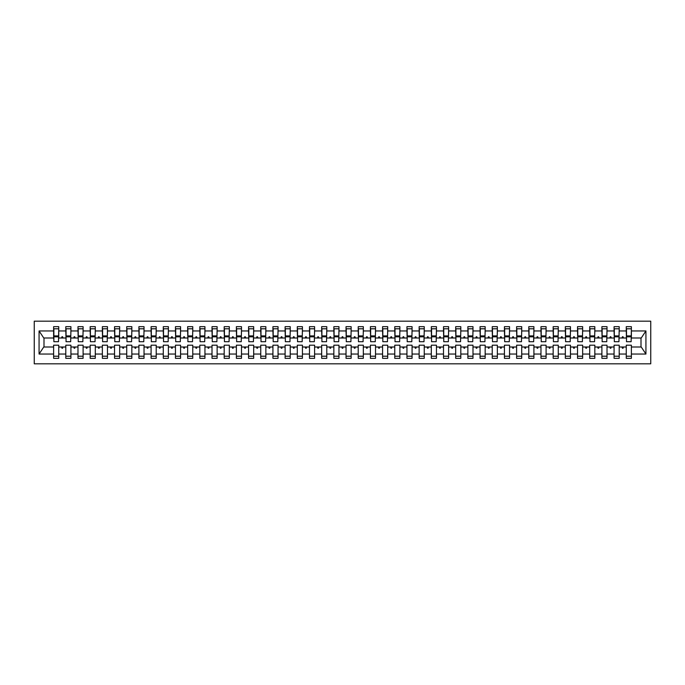 <?xml version="1.0" encoding="UTF-8"?>
<svg xmlns="http://www.w3.org/2000/svg" width="685" height="685" viewBox="0 0 685 685"><rect width="100%" height="100%" fill="white"/><g stroke="black" fill="none" stroke-linecap="round" stroke-linejoin="round"><path stroke-width="1.03" d="M34.25 363.821L650.75 363.821L650.75 321.179L34.25 321.179L34.25 363.821M631.133 339.82L631.382 337.996L641.246 337.996L645.929 330.958L645.929 354.042L631.382 354.042L631.382 345.18L626.261 345.18L626.261 347.004L619.197 347.004L619.197 345.18L614.077 345.18L614.077 347.004L607.013 347.004L607.013 345.18L601.892 345.18L601.892 347.004L594.828 347.004L594.828 345.18L589.708 345.18L589.708 347.004L582.644 347.004L582.644 345.18L577.524 345.18L577.524 347.004L570.459 347.004L570.459 345.18L565.339 345.18L565.339 347.004L558.275 347.004L558.275 345.18L553.155 345.18L553.155 347.004L546.091 347.004L546.091 345.18L540.97 345.18L540.97 347.004L533.906 347.004L533.906 345.18L528.794 345.18L528.794 347.004L521.722 347.004L521.722 345.18L516.61 345.18L516.61 347.004L509.537 347.004L509.537 345.18L504.425 345.18L504.425 347.004L497.353 347.004L497.353 345.18L492.241 345.18L492.241 347.004L485.168 347.004L485.168 345.18L480.057 345.18L480.057 347.004L472.992 347.004L472.992 345.18L467.872 345.18L467.872 347.004L460.808 347.004L460.808 345.18L455.688 345.18L455.688 347.004L448.624 347.004L448.624 345.18L443.503 345.18L443.503 347.004L436.439 347.004L436.439 345.18L431.319 345.18L431.319 347.004L424.255 347.004L424.255 345.18L419.134 345.18L419.134 347.004L412.07 347.004L412.07 345.18L406.95 345.18L406.95 347.004L399.886 347.004L399.886 345.18L394.765 345.18L394.765 347.004L387.701 347.004L387.701 345.18L382.581 345.18L382.581 347.004L375.517 347.004L375.517 345.18L370.397 345.18L370.397 347.004L363.333 347.004L363.333 345.18L358.221 345.18L358.221 347.004L351.148 347.004L351.148 345.18L346.036 345.18L346.036 347.004L338.964 347.004L338.964 345.18L333.852 345.18L333.852 347.004L326.779 347.004L326.779 345.18L321.667 345.18L321.667 347.004L314.603 347.004L314.603 345.18L309.483 345.18L309.483 347.004L302.419 347.004L302.419 345.18L297.299 345.18L297.299 347.004L290.234 347.004L290.234 345.18L285.114 345.18L285.114 347.004L278.05 347.004L278.05 345.18L272.93 345.18L272.93 347.004L265.866 347.004L265.866 345.18L260.745 345.18L260.745 347.004L253.681 347.004L253.681 345.18L248.561 345.18L248.561 347.004L241.497 347.004L241.497 345.18L236.376 345.18L236.376 347.004L229.312 347.004L229.312 345.18L224.192 345.18L224.192 347.004L217.128 347.004L217.128 345.18L212.007 345.18L212.007 347.004L204.943 347.004L204.943 345.18L199.832 345.18L199.832 347.004L192.759 347.004L192.759 345.18L187.647 345.18L187.647 347.004L180.575 347.004L180.575 345.18L175.463 345.18L175.463 347.004L168.39 347.004L168.39 345.18L163.278 345.18L163.278 347.004L156.206 347.004L156.206 345.18L151.094 345.18L151.094 347.004L144.03 347.004L144.03 345.18L138.909 345.18L138.909 347.004L131.845 347.004L131.845 345.18L126.725 345.18L126.725 347.004L119.661 347.004L119.661 345.18L114.541 345.18L114.541 347.004L107.476 347.004L107.476 345.18L102.356 345.18L102.356 347.004L95.292 347.004L95.292 345.18L90.172 345.18L90.172 347.004L83.108 347.004L83.108 345.18L77.987 345.18L77.987 347.004L70.923 347.004L70.923 345.18L65.803 345.18L65.803 347.004L58.739 347.004L58.739 358.341L53.618 358.341L53.618 347.004L43.754 347.004L39.071 354.042L39.071 330.958L43.754 337.996L53.618 337.996L53.618 330.958L39.071 330.958M631.382 354.042L631.382 358.341L626.261 358.341L626.261 347.004M631.382 337.996L631.382 326.659L626.261 326.659L626.261 330.958L619.197 330.958L618.949 339.82M626.501 339.82L626.261 330.958M626.261 354.042L619.197 354.042L619.197 358.341L614.077 358.341L614.077 347.004M619.197 330.958L619.197 326.659L614.077 326.659L614.077 330.958L607.013 330.958L606.764 339.82M614.317 339.82L614.077 330.958M614.077 354.042L607.013 354.042L607.013 358.341L601.892 358.341L601.892 347.004M607.013 330.958L607.013 326.659L601.892 326.659L601.892 330.958L594.828 330.958L594.58 339.82M602.141 339.82L601.892 330.958M601.892 354.042L594.828 354.042L594.828 358.341L589.708 358.341L589.708 347.004M594.828 330.958L594.828 326.659L589.708 326.659L589.708 330.958L582.644 330.958L582.396 339.82M589.956 339.82L589.708 330.958M589.708 354.042L582.644 354.042L582.644 358.341L577.524 358.341L577.524 347.004M582.644 330.958L582.644 326.659L577.524 326.659L577.524 330.958L570.459 330.958L570.211 339.82M577.772 339.82L577.524 330.958M577.524 354.042L570.459 354.042L570.459 358.341L565.339 358.341L565.339 347.004M570.459 330.958L570.459 326.659L565.339 326.659L565.339 330.958L558.275 330.958L558.035 339.82M565.587 339.82L565.339 330.958M565.339 354.042L558.275 354.042L558.275 358.341L553.155 358.341L553.155 347.004M558.275 330.958L558.275 326.659L553.155 326.659L553.155 330.958L546.091 330.958L545.851 339.82M553.403 339.82L553.155 330.958M553.155 354.042L546.091 354.042L546.091 358.341L540.97 358.341L540.97 347.004M546.091 330.958L546.091 326.659L540.97 326.659L540.97 330.958L533.906 330.958L533.666 339.82M541.219 339.82L540.97 330.958M540.97 354.042L533.906 354.042L533.906 358.341L528.794 358.341L528.794 347.004M533.906 330.958L533.906 326.659L528.794 326.659L528.794 330.958L521.722 330.958L521.482 339.82M529.034 339.82L528.794 330.958M528.794 354.042L521.722 354.042L521.722 358.341L516.61 358.341L516.61 347.004M521.722 330.958L521.722 326.659L516.61 326.659L516.61 330.958L509.537 330.958L509.297 339.82M516.85 339.82L516.61 330.958M516.61 354.042L509.537 354.042L509.537 358.341L504.425 358.341L504.425 347.004M509.537 330.958L509.537 326.659L504.425 326.659L504.425 330.958L497.353 330.958L497.113 339.82M504.665 339.82L504.425 330.958M504.425 354.042L497.353 354.042L497.353 358.341L492.241 358.341L492.241 347.004M497.353 330.958L497.353 326.659L492.241 326.659L492.241 330.958L485.168 330.958L484.929 339.82M492.481 339.82L492.241 330.958M492.241 354.042L485.168 354.042L485.168 358.341L480.057 358.341L480.057 347.004M485.168 330.958L485.168 326.659L480.057 326.659L480.057 330.958L472.992 330.958L472.744 339.82M480.296 339.82L480.057 330.958M480.057 354.042L472.992 354.042L472.992 358.341L467.872 358.341L467.872 347.004M472.992 330.958L472.992 326.659L467.872 326.659L467.872 330.958L460.808 330.958L460.56 339.82M468.112 339.82L467.872 330.958M467.872 354.042L460.808 354.042L460.808 358.341L455.688 358.341L455.688 347.004M460.808 330.958L460.808 326.659L455.688 326.659L455.688 330.958L448.624 330.958L448.375 339.82M455.927 339.82L455.688 330.958M455.688 354.042L448.624 354.042L448.624 358.341L443.503 358.341L443.503 347.004M448.624 330.958L448.624 326.659L443.503 326.659L443.503 330.958L436.439 330.958L436.191 339.82M443.752 339.82L443.503 330.958M443.503 354.042L436.439 354.042L436.439 358.341L431.319 358.341L431.319 347.004M436.439 330.958L436.439 326.659L431.319 326.659L431.319 330.958L424.255 330.958L424.006 339.82M431.567 339.82L431.319 330.958M431.319 354.042L424.255 354.042L424.255 358.341L419.134 358.341L419.134 347.004M424.255 330.958L424.255 326.659L419.134 326.659L419.134 330.958L412.07 330.958L411.822 339.82M419.383 339.82L419.134 330.958M419.134 354.042L412.07 354.042L412.07 358.341L406.95 358.341L406.95 347.004M412.07 330.958L412.07 326.659L406.95 326.659L406.95 330.958L399.886 330.958L399.646 339.82M407.198 339.82L406.95 330.958M406.95 354.042L399.886 354.042L399.886 358.341L394.765 358.341L394.765 347.004M399.886 330.958L399.886 326.659L394.765 326.659L394.765 330.958L387.701 330.958L387.462 339.82M395.014 339.82L394.765 330.958M394.765 354.042L387.701 354.042L387.701 358.341L382.581 358.341L382.581 347.004M387.701 330.958L387.701 326.659L382.581 326.659L382.581 330.958L375.517 330.958L375.277 339.82M382.829 339.82L382.581 330.958M382.581 354.042L375.517 354.042L375.517 358.341L370.397 358.341L370.397 347.004M375.517 330.958L375.517 326.659L370.397 326.659L370.397 330.958L363.333 330.958L363.093 339.82M370.645 339.82L370.397 330.958M370.397 354.042L363.333 354.042L363.333 358.341L358.221 358.341L358.221 347.004M363.333 330.958L363.333 326.659L358.221 326.659L358.221 330.958L351.148 330.958L350.908 339.82M358.46 339.82L358.221 330.958M358.221 354.042L351.148 354.042L351.148 358.341L346.036 358.341L346.036 347.004M351.148 330.958L351.148 326.659L346.036 326.659L346.036 330.958L338.964 330.958L338.724 339.82M346.276 339.82L346.036 330.958M346.036 354.042L338.964 354.042L338.964 358.341L333.852 358.341L333.852 347.004M338.964 330.958L338.964 326.659L333.852 326.659L333.852 330.958L326.779 330.958L326.539 339.82M334.092 339.82L333.852 330.958M333.852 354.042L326.779 354.042L326.779 358.341L321.667 358.341L321.667 347.004M326.779 330.958L326.779 326.659L321.667 326.659L321.667 330.958L314.603 330.958L314.355 339.82M321.907 339.82L321.667 330.958M321.667 354.042L314.603 354.042L314.603 358.341L309.483 358.341L309.483 347.004M314.603 330.958L314.603 326.659L309.483 326.659L309.483 330.958L302.419 330.958L302.171 339.82M309.723 339.82L309.483 330.958M309.483 354.042L302.419 354.042L302.419 358.341L297.299 358.341L297.299 347.004M302.419 330.958L302.419 326.659L297.299 326.659L297.299 330.958L290.234 330.958L289.986 339.82M297.538 339.82L297.299 330.958M297.299 354.042L290.234 354.042L290.234 358.341L285.114 358.341L285.114 347.004M290.234 330.958L290.234 326.659L285.114 326.659L285.114 330.958L278.05 330.958L277.802 339.82M285.354 339.82L285.114 330.958M285.114 354.042L278.05 354.042L278.05 358.341L272.93 358.341L272.93 347.004M278.05 330.958L278.05 326.659L272.93 326.659L272.93 330.958L265.866 330.958L265.617 339.82M273.178 339.82L272.93 330.958M272.93 354.042L265.866 354.042L265.866 358.341L260.745 358.341L260.745 347.004M265.866 330.958L265.866 326.659L260.745 326.659L260.745 330.958L253.681 330.958L253.433 339.82M260.994 339.82L260.745 330.958M260.745 354.042L253.681 354.042L253.681 358.341L248.561 358.341L248.561 347.004M253.681 330.958L253.681 326.659L248.561 326.659L248.561 330.958L241.497 330.958L241.248 339.82M248.809 339.82L248.561 330.958M248.561 354.042L241.497 354.042L241.497 358.341L236.376 358.341L236.376 347.004M241.497 330.958L241.497 326.659L236.376 326.659L236.376 330.958L229.312 330.958L229.073 339.82M236.625 339.82L236.376 330.958M236.376 354.042L229.312 354.042L229.312 358.341L224.192 358.341L224.192 347.004M229.312 330.958L229.312 326.659L224.192 326.659L224.192 330.958L217.128 330.958L216.888 339.82M224.44 339.82L224.192 330.958M224.192 354.042L217.128 354.042L217.128 358.341L212.007 358.341L212.007 347.004M217.128 330.958L217.128 326.659L212.007 326.659L212.007 330.958L204.943 330.958L204.704 339.82M212.256 339.82L212.007 330.958M212.007 354.042L204.943 354.042L204.943 358.341L199.832 358.341L199.832 347.004M204.943 330.958L204.943 326.659L199.832 326.659L199.832 330.958L192.759 330.958L192.519 339.82M200.071 339.82L199.832 330.958M199.832 354.042L192.759 354.042L192.759 358.341L187.647 358.341L187.647 347.004M192.759 330.958L192.759 326.659L187.647 326.659L187.647 330.958L180.575 330.958L180.335 339.82M187.887 339.82L187.647 330.958M187.647 354.042L180.575 354.042L180.575 358.341L175.463 358.341L175.463 347.004M180.575 330.958L180.575 326.659L175.463 326.659L175.463 330.958L168.39 330.958L168.15 339.82M175.702 339.82L175.463 330.958M175.463 354.042L168.39 354.042L168.39 358.341L163.278 358.341L163.278 347.004M168.39 330.958L168.39 326.659L163.278 326.659L163.278 330.958L156.206 330.958L155.966 339.82M163.518 339.82L163.278 330.958M163.278 354.042L156.206 354.042L156.206 358.341L151.094 358.341L151.094 347.004M156.206 330.958L156.206 326.659L151.094 326.659L151.094 330.958L144.03 330.958L143.781 339.82M151.334 339.82L151.094 330.958M151.094 354.042L144.03 354.042L144.03 358.341L138.909 358.341L138.909 347.004M144.03 330.958L144.03 326.659L138.909 326.659L138.909 330.958L131.845 330.958L131.597 339.82M139.149 339.82L138.909 330.958M138.909 354.042L131.845 354.042L131.845 358.341L126.725 358.341L126.725 347.004M131.845 330.958L131.845 326.659L126.725 326.659L126.725 330.958L119.661 330.958L119.413 339.82M126.965 339.82L126.725 330.958M126.725 354.042L119.661 354.042L119.661 358.341L114.541 358.341L114.541 347.004M119.661 330.958L119.661 326.659L114.541 326.659L114.541 330.958L107.476 330.958L107.228 339.82M114.789 339.82L114.541 330.958M114.541 354.042L107.476 354.042L107.476 358.341L102.356 358.341L102.356 347.004M107.476 330.958L107.476 326.659L102.356 326.659L102.356 330.958L95.292 330.958L95.044 339.82M102.604 339.82L102.356 330.958M102.356 354.042L95.292 354.042L95.292 358.341L90.172 358.341L90.172 347.004M95.292 330.958L95.292 326.659L90.172 326.659L90.172 330.958L83.108 330.958L82.859 339.82M90.42 339.82L90.172 330.958M90.172 354.042L83.108 354.042L83.108 358.341L77.987 358.341L77.987 347.004M83.108 330.958L83.108 326.659L77.987 326.659L77.987 330.958L70.923 330.958L70.683 339.82M78.236 339.82L77.987 330.958M77.987 354.042L70.923 354.042L70.923 358.341L65.803 358.341L65.803 347.004M70.923 330.958L70.923 326.659L65.803 326.659L65.803 330.958L58.739 330.958L58.739 326.659L53.618 326.659L53.618 330.958M66.051 339.82L65.803 330.958M58.739 347.004L58.739 345.18L53.618 345.18L53.618 347.004M53.618 337.996L53.867 339.82M619.197 354.042L619.197 347.004M607.013 354.042L607.013 347.004M594.828 354.042L594.828 347.004M582.644 354.042L582.644 347.004M570.459 354.042L570.459 347.004M558.275 354.042L558.275 347.004M546.091 354.042L546.091 347.004M533.906 354.042L533.906 347.004M521.722 354.042L521.722 347.004M509.537 354.042L509.537 347.004M497.353 354.042L497.353 347.004M485.168 354.042L485.168 347.004M472.992 354.042L472.992 347.004M460.808 354.042L460.808 347.004M448.624 354.042L448.624 347.004M436.439 354.042L436.439 347.004M424.255 354.042L424.255 347.004M412.07 354.042L412.07 347.004M399.886 354.042L399.886 347.004M387.701 354.042L387.701 347.004M375.517 354.042L375.517 347.004M363.333 354.042L363.333 347.004M351.148 354.042L351.148 347.004M338.964 354.042L338.964 347.004M326.779 354.042L326.779 347.004M314.603 354.042L314.603 347.004M302.419 354.042L302.419 347.004M290.234 354.042L290.234 347.004M278.05 354.042L278.05 347.004M265.866 354.042L265.866 347.004M253.681 354.042L253.681 347.004M241.497 354.042L241.497 347.004M229.312 354.042L229.312 347.004M217.128 354.042L217.128 347.004M204.943 354.042L204.943 347.004M192.759 354.042L192.759 347.004M180.575 354.042L180.575 347.004M168.39 354.042L168.39 347.004M156.206 354.042L156.206 347.004M144.03 354.042L144.03 347.004M131.845 354.042L131.845 347.004M119.661 354.042L119.661 347.004M107.476 354.042L107.476 347.004M95.292 354.042L95.292 347.004M83.108 354.042L83.108 347.004M70.923 354.042L70.923 347.004M645.929 330.958L631.382 330.958M65.803 354.042L58.739 354.042M53.618 354.042L39.071 354.042M621.98 337.996L623.478 337.996L623.033 336.772L622.425 336.772L621.98 337.996L619.197 337.996M626.261 337.996L623.478 337.996M621.98 347.004L622.425 348.228L623.033 348.228L623.478 347.004M609.796 337.996L611.294 337.996L610.849 336.772L610.241 336.772L609.796 337.996L607.013 337.996M614.077 337.996L611.294 337.996M609.796 347.004L610.241 348.228L610.849 348.228L611.294 347.004M597.611 337.996L599.11 337.996L598.664 336.772L598.056 336.772L597.611 337.996L594.828 337.996M601.892 337.996L599.11 337.996M597.611 347.004L598.056 348.228L598.664 348.228L599.11 347.004M585.427 337.996L586.925 337.996L586.48 336.772L585.872 336.772L585.427 337.996L582.644 337.996M589.708 337.996L586.925 337.996M585.427 347.004L585.872 348.228L586.48 348.228L586.925 347.004M573.242 337.996L574.741 337.996L574.295 336.772L573.688 336.772L573.242 337.996L570.459 337.996M577.524 337.996L574.741 337.996M573.242 347.004L573.688 348.228L574.295 348.228L574.741 347.004M561.058 337.996L562.556 337.996L562.111 336.772L561.503 336.772L561.058 337.996L558.275 337.996M565.339 337.996L562.556 337.996M561.058 347.004L561.503 348.228L562.111 348.228L562.556 347.004M548.873 337.996L550.372 337.996L549.927 336.772L549.319 336.772L548.873 337.996L546.091 337.996M553.155 337.996L550.372 337.996M548.873 347.004L549.319 348.228L549.927 348.228L550.372 347.004M536.689 337.996L538.187 337.996L537.742 336.772L537.134 336.772L536.689 337.996L533.906 337.996M540.97 337.996L538.187 337.996M536.689 347.004L537.134 348.228L537.742 348.228L538.187 347.004M524.513 337.996L526.003 337.996L525.558 336.772L524.95 336.772L524.513 337.996L521.722 337.996M528.794 337.996L526.003 337.996M524.513 347.004L524.95 348.228L525.558 348.228L526.003 347.004M512.329 337.996L513.818 337.996L513.382 336.772L512.765 336.772L512.329 337.996L509.537 337.996M516.61 337.996L513.818 337.996M512.329 347.004L512.765 348.228L513.382 348.228L513.818 347.004M500.144 337.996L501.634 337.996L501.197 336.772L500.581 336.772L500.144 337.996L497.353 337.996M504.425 337.996L501.634 337.996M500.144 347.004L500.581 348.228L501.197 348.228L501.634 347.004M487.96 337.996L489.45 337.996L489.013 336.772L488.405 336.772L487.96 337.996L485.168 337.996M492.241 337.996L489.45 337.996M487.96 347.004L488.405 348.228L489.013 348.228L489.45 347.004M475.775 337.996L477.274 337.996L476.828 336.772L476.221 336.772L475.775 337.996L472.992 337.996M480.057 337.996L477.274 337.996M475.775 347.004L476.221 348.228L476.828 348.228L477.274 347.004M463.591 337.996L465.089 337.996L464.644 336.772L464.036 336.772L463.591 337.996L460.808 337.996M467.872 337.996L465.089 337.996M463.591 347.004L464.036 348.228L464.644 348.228L465.089 347.004M451.406 337.996L452.905 337.996L452.46 336.772L451.852 336.772L451.406 337.996L448.624 337.996M455.688 337.996L452.905 337.996M451.406 347.004L451.852 348.228L452.46 348.228L452.905 347.004M439.222 337.996L440.72 337.996L440.275 336.772L439.667 336.772L439.222 337.996L436.439 337.996M443.503 337.996L440.72 337.996M439.222 347.004L439.667 348.228L440.275 348.228L440.72 347.004M427.038 337.996L428.536 337.996L428.091 336.772L427.483 336.772L427.038 337.996L424.255 337.996M431.319 337.996L428.536 337.996M427.038 347.004L427.483 348.228L428.091 348.228L428.536 347.004M414.853 337.996L416.352 337.996L415.906 336.772L415.298 336.772L414.853 337.996L412.07 337.996M419.134 337.996L416.352 337.996M414.853 347.004L415.298 348.228L415.906 348.228L416.352 347.004M402.669 337.996L404.167 337.996L403.722 336.772L403.114 336.772L402.669 337.996L399.886 337.996M406.95 337.996L404.167 337.996M402.669 347.004L403.114 348.228L403.722 348.228L404.167 347.004M390.484 337.996L391.983 337.996L391.537 336.772L390.929 336.772L390.484 337.996L387.701 337.996M394.765 337.996L391.983 337.996M390.484 347.004L390.929 348.228L391.537 348.228L391.983 347.004M378.3 337.996L379.798 337.996L379.353 336.772L378.745 336.772L378.3 337.996L375.517 337.996M382.581 337.996L379.798 337.996M378.3 347.004L378.745 348.228L379.353 348.228L379.798 347.004M366.115 337.996L367.614 337.996L367.169 336.772L366.561 336.772L366.115 337.996L363.333 337.996M370.397 337.996L367.614 337.996M366.115 347.004L366.561 348.228L367.169 348.228L367.614 347.004M353.94 337.996L355.429 337.996L354.984 336.772L354.376 336.772L353.94 337.996L351.148 337.996M358.221 337.996L355.429 337.996M353.94 347.004L354.376 348.228L354.984 348.228L355.429 347.004M341.755 337.996L343.245 337.996L342.808 336.772L342.192 336.772L341.755 337.996L338.964 337.996M346.036 337.996L343.245 337.996M341.755 347.004L342.192 348.228L342.808 348.228L343.245 347.004M329.571 337.996L331.06 337.996L330.624 336.772L330.016 336.772L329.571 337.996L326.779 337.996M333.852 337.996L331.06 337.996M329.571 347.004L330.016 348.228L330.624 348.228L331.06 347.004M317.386 337.996L318.885 337.996L318.439 336.772L317.831 336.772L317.386 337.996L314.603 337.996M321.667 337.996L318.885 337.996M317.386 347.004L317.831 348.228L318.439 348.228L318.885 347.004M305.202 337.996L306.7 337.996L306.255 336.772L305.647 336.772L305.202 337.996L302.419 337.996M309.483 337.996L306.7 337.996M305.202 347.004L305.647 348.228L306.255 348.228L306.7 347.004M293.017 337.996L294.516 337.996L294.07 336.772L293.463 336.772L293.017 337.996L290.234 337.996M297.299 337.996L294.516 337.996M293.017 347.004L293.463 348.228L294.07 348.228L294.516 347.004M280.833 337.996L282.331 337.996L281.886 336.772L281.278 336.772L280.833 337.996L278.05 337.996M285.114 337.996L282.331 337.996M280.833 347.004L281.278 348.228L281.886 348.228L282.331 347.004M268.648 337.996L270.147 337.996L269.702 336.772L269.094 336.772L268.648 337.996L265.866 337.996M272.93 337.996L270.147 337.996M268.648 347.004L269.094 348.228L269.702 348.228L270.147 347.004M256.464 337.996L257.962 337.996L257.517 336.772L256.909 336.772L256.464 337.996L253.681 337.996M260.745 337.996L257.962 337.996M256.464 347.004L256.909 348.228L257.517 348.228L257.962 347.004M244.28 337.996L245.778 337.996L245.333 336.772L244.725 336.772L244.28 337.996L241.497 337.996M248.561 337.996L245.778 337.996M244.28 347.004L244.725 348.228L245.333 348.228L245.778 347.004M232.095 337.996L233.594 337.996L233.148 336.772L232.54 336.772L232.095 337.996L229.312 337.996M236.376 337.996L233.594 337.996M232.095 347.004L232.54 348.228L233.148 348.228L233.594 347.004M219.911 337.996L221.409 337.996L220.964 336.772L220.356 336.772L219.911 337.996L217.128 337.996M224.192 337.996L221.409 337.996M219.911 347.004L220.356 348.228L220.964 348.228L221.409 347.004M207.726 337.996L209.225 337.996L208.779 336.772L208.171 336.772L207.726 337.996L204.943 337.996M212.007 337.996L209.225 337.996M207.726 347.004L208.171 348.228L208.779 348.228L209.225 347.004M195.55 337.996L197.04 337.996L196.595 336.772L195.987 336.772L195.55 337.996L192.759 337.996M199.832 337.996L197.04 337.996M195.55 347.004L195.987 348.228L196.595 348.228L197.04 347.004M183.366 337.996L184.856 337.996L184.419 336.772L183.803 336.772L183.366 337.996L180.575 337.996M187.647 337.996L184.856 337.996M183.366 347.004L183.803 348.228L184.419 348.228L184.856 347.004M171.181 337.996L172.671 337.996L172.235 336.772L171.618 336.772L171.181 337.996L168.39 337.996M175.463 337.996L172.671 337.996M171.181 347.004L171.618 348.228L172.235 348.228L172.671 347.004M158.997 337.996L160.487 337.996L160.05 336.772L159.442 336.772L158.997 337.996L156.206 337.996M163.278 337.996L160.487 337.996M158.997 347.004L159.442 348.228L160.05 348.228L160.487 347.004M146.813 337.996L148.311 337.996L147.866 336.772L147.258 336.772L146.813 337.996L144.03 337.996M151.094 337.996L148.311 337.996M146.813 347.004L147.258 348.228L147.866 348.228L148.311 347.004M134.628 337.996L136.127 337.996L135.681 336.772L135.073 336.772L134.628 337.996L131.845 337.996M138.909 337.996L136.127 337.996M134.628 347.004L135.073 348.228L135.681 348.228L136.127 347.004M122.444 337.996L123.942 337.996L123.497 336.772L122.889 336.772L122.444 337.996L119.661 337.996M126.725 337.996L123.942 337.996M122.444 347.004L122.889 348.228L123.497 348.228L123.942 347.004M110.259 337.996L111.758 337.996L111.312 336.772L110.705 336.772L110.259 337.996L107.476 337.996M114.541 337.996L111.758 337.996M110.259 347.004L110.705 348.228L111.312 348.228L111.758 347.004M98.075 337.996L99.573 337.996L99.128 336.772L98.52 336.772L98.075 337.996L95.292 337.996M102.356 337.996L99.573 337.996M98.075 347.004L98.52 348.228L99.128 348.228L99.573 347.004M85.89 337.996L87.389 337.996L86.944 336.772L86.336 336.772L85.89 337.996L83.108 337.996M90.172 337.996L87.389 337.996M85.89 347.004L86.336 348.228L86.944 348.228L87.389 347.004M73.706 337.996L75.204 337.996L74.759 336.772L74.151 336.772L73.706 337.996L70.923 337.996M77.987 337.996L75.204 337.996M73.706 347.004L74.151 348.228L74.759 348.228L75.204 347.004M61.522 337.996L63.02 337.996L62.575 336.772L61.967 336.772L61.522 337.996L58.739 337.996L58.739 330.958M65.803 337.996L63.02 337.996M61.522 347.004L61.967 348.228L62.575 348.228L63.02 347.004M58.739 337.996L58.499 339.82M645.929 354.042L641.246 347.004L631.382 347.004M43.994 337.996L43.994 347.004M641.006 347.004L641.006 337.996M53.867 336.832L53.867 328.791L58.739 328.791L58.499 341.712L53.867 341.712L53.867 336.832L58.499 336.832M53.618 356.209L58.739 356.209M66.051 336.832L66.051 328.791L70.923 328.791L70.683 341.712L66.051 341.712L66.051 336.832L70.683 336.832M65.803 356.209L70.923 356.209M78.236 336.832L78.236 328.791L83.108 328.791L82.859 341.712L78.236 341.712L78.236 336.832L82.859 336.832M77.987 356.209L83.108 356.209M90.42 336.832L90.42 328.791L95.292 328.791L95.044 341.712L90.42 341.712L90.42 336.832L95.044 336.832M90.172 356.209L95.292 356.209M102.604 336.832L102.604 328.791L107.476 328.791L107.228 341.712L102.604 341.712L102.604 336.832L107.228 336.832M102.356 356.209L107.476 356.209M114.789 336.832L114.789 328.791L119.661 328.791L119.413 341.712L114.789 341.712L114.789 336.832L119.413 336.832M114.541 356.209L119.661 356.209M126.965 336.832L126.965 328.791L131.845 328.791L131.597 341.712L126.965 341.712L126.965 336.832L131.597 336.832M126.725 356.209L131.845 356.209M139.149 336.832L139.149 328.791L144.03 328.791L143.781 341.712L139.149 341.712L139.149 336.832L143.781 336.832M138.909 356.209L144.03 356.209M151.334 336.832L151.334 328.791L156.206 328.791L155.966 341.712L151.334 341.712L151.334 336.832L155.966 336.832M151.094 356.209L156.206 356.209M163.518 336.832L163.518 328.791L168.39 328.791L168.15 341.712L163.518 341.712L163.518 336.832L168.15 336.832M163.278 356.209L168.39 356.209M175.702 336.832L175.702 328.791L180.575 328.791L180.335 341.712L175.702 341.712L175.702 336.832L180.335 336.832M175.463 356.209L180.575 356.209M187.887 336.832L187.887 328.791L192.759 328.791L192.519 341.712L187.887 341.712L187.887 336.832L192.519 336.832M187.647 356.209L192.759 356.209M200.071 336.832L200.071 328.791L204.943 328.791L204.704 341.712L200.071 341.712L200.071 336.832L204.704 336.832M199.832 356.209L204.943 356.209M212.256 336.832L212.256 328.791L217.128 328.791L216.888 341.712L212.256 341.712L212.256 336.832L216.888 336.832M212.007 356.209L217.128 356.209M224.44 336.832L224.44 328.791L229.312 328.791L229.073 341.712L224.44 341.712L224.44 336.832L229.073 336.832M224.192 356.209L229.312 356.209M236.625 336.832L236.625 328.791L241.497 328.791L241.248 341.712L236.625 341.712L236.625 336.832L241.248 336.832M236.376 356.209L241.497 356.209M248.809 336.832L248.809 328.791L253.681 328.791L253.433 341.712L248.809 341.712L248.809 336.832L253.433 336.832M248.561 356.209L253.681 356.209M260.994 336.832L260.994 328.791L265.866 328.791L265.617 341.712L260.994 341.712L260.994 336.832L265.617 336.832M260.745 356.209L265.866 356.209M273.178 336.832L273.178 328.791L278.05 328.791L277.802 341.712L273.178 341.712L273.178 336.832L277.802 336.832M272.93 356.209L278.05 356.209M285.354 336.832L285.354 328.791L290.234 328.791L289.986 341.712L285.354 341.712L285.354 336.832L289.986 336.832M285.114 356.209L290.234 356.209M297.538 336.832L297.538 328.791L302.419 328.791L302.171 341.712L297.538 341.712L297.538 336.832L302.171 336.832M297.299 356.209L302.419 356.209M309.723 336.832L309.723 328.791L314.603 328.791L314.355 341.712L309.723 341.712L309.723 336.832L314.355 336.832M309.483 356.209L314.603 356.209M321.907 336.832L321.907 328.791L326.779 328.791L326.539 341.712L321.907 341.712L321.907 336.832L326.539 336.832M321.667 356.209L326.779 356.209M334.092 336.832L334.092 328.791L338.964 328.791L338.724 341.712L334.092 341.712L334.092 336.832L338.724 336.832M333.852 356.209L338.964 356.209M346.276 336.832L346.276 328.791L351.148 328.791L350.908 341.712L346.276 341.712L346.276 336.832L350.908 336.832M346.036 356.209L351.148 356.209M358.46 336.832L358.46 328.791L363.333 328.791L363.093 341.712L358.46 341.712L358.46 336.832L363.093 336.832M358.221 356.209L363.333 356.209M370.645 336.832L370.645 328.791L375.517 328.791L375.277 341.712L370.645 341.712L370.645 336.832L375.277 336.832M370.397 356.209L375.517 356.209M382.829 336.832L382.829 328.791L387.701 328.791L387.462 341.712L382.829 341.712L382.829 336.832L387.462 336.832M382.581 356.209L387.701 356.209M395.014 336.832L395.014 328.791L399.886 328.791L399.646 341.712L395.014 341.712L395.014 336.832L399.646 336.832M394.765 356.209L399.886 356.209M407.198 336.832L407.198 328.791L412.07 328.791L411.822 341.712L407.198 341.712L407.198 336.832L411.822 336.832M406.95 356.209L412.07 356.209M419.383 336.832L419.383 328.791L424.255 328.791L424.006 341.712L419.383 341.712L419.383 336.832L424.006 336.832M419.134 356.209L424.255 356.209M431.567 336.832L431.567 328.791L436.439 328.791L436.191 341.712L431.567 341.712L431.567 336.832L436.191 336.832M431.319 356.209L436.439 356.209M443.752 336.832L443.752 328.791L448.624 328.791L448.375 341.712L443.752 341.712L443.752 336.832L448.375 336.832M443.503 356.209L448.624 356.209M455.927 336.832L455.927 328.791L460.808 328.791L460.56 341.712L455.927 341.712L455.927 336.832L460.56 336.832M455.688 356.209L460.808 356.209M468.112 336.832L468.112 328.791L472.992 328.791L472.744 341.712L468.112 341.712L468.112 336.832L472.744 336.832M467.872 356.209L472.992 356.209M480.296 336.832L480.296 328.791L485.168 328.791L484.929 341.712L480.296 341.712L480.296 336.832L484.929 336.832M480.057 356.209L485.168 356.209M492.481 336.832L492.481 328.791L497.353 328.791L497.113 341.712L492.481 341.712L492.481 336.832L497.113 336.832M492.241 356.209L497.353 356.209M504.665 336.832L504.665 328.791L509.537 328.791L509.297 341.712L504.665 341.712L504.665 336.832L509.297 336.832M504.425 356.209L509.537 356.209M516.85 336.832L516.85 328.791L521.722 328.791L521.482 341.712L516.85 341.712L516.85 336.832L521.482 336.832M516.61 356.209L521.722 356.209M529.034 336.832L529.034 328.791L533.906 328.791L533.666 341.712L529.034 341.712L529.034 336.832L533.666 336.832M528.794 356.209L533.906 356.209M541.219 336.832L541.219 328.791L546.091 328.791L545.851 341.712L541.219 341.712L541.219 336.832L545.851 336.832M540.97 356.209L546.091 356.209M553.403 336.832L553.403 328.791L558.275 328.791L558.035 341.712L553.403 341.712L553.403 336.832L558.035 336.832M553.155 356.209L558.275 356.209M565.587 336.832L565.587 328.791L570.459 328.791L570.211 341.712L565.587 341.712L565.587 336.832L570.211 336.832M565.339 356.209L570.459 356.209M577.772 336.832L577.772 328.791L582.644 328.791L582.396 341.712L577.772 341.712L577.772 336.832L582.396 336.832M577.524 356.209L582.644 356.209M589.956 336.832L589.956 328.791L594.828 328.791L594.58 341.712L589.956 341.712L589.956 336.832L594.58 336.832M589.708 356.209L594.828 356.209M602.141 336.832L602.141 328.791L607.013 328.791L606.764 341.712L602.141 341.712L602.141 336.832L606.764 336.832M601.892 356.209L607.013 356.209M614.317 336.832L614.317 328.791L619.197 328.791L618.949 341.712L614.317 341.712L614.317 336.832L618.949 336.832M614.077 356.209L619.197 356.209M626.501 336.832L626.501 328.791L631.382 328.791L631.133 341.712L626.501 341.712L626.501 336.832L631.133 336.832M626.261 356.209L631.382 356.209M53.867 336.104L58.499 336.104M66.051 336.104L70.683 336.104M78.236 336.104L82.859 336.104M90.42 336.104L95.044 336.104M102.604 336.104L107.228 336.104M114.789 336.104L119.413 336.104M126.965 336.104L131.597 336.104M139.149 336.104L143.781 336.104M151.334 336.104L155.966 336.104M163.518 336.104L168.15 336.104M175.702 336.104L180.335 336.104M187.887 336.104L192.519 336.104M200.071 336.104L204.704 336.104M212.256 336.104L216.888 336.104M224.44 336.104L229.073 336.104M236.625 336.104L241.248 336.104M248.809 336.104L253.433 336.104M260.994 336.104L265.617 336.104M273.178 336.104L277.802 336.104M285.354 336.104L289.986 336.104M297.538 336.104L302.171 336.104M309.723 336.104L314.355 336.104M321.907 336.104L326.539 336.104M334.092 336.104L338.724 336.104M346.276 336.104L350.908 336.104M358.46 336.104L363.093 336.104M370.645 336.104L375.277 336.104M382.829 336.104L387.462 336.104M395.014 336.104L399.646 336.104M407.198 336.104L411.822 336.104M419.383 336.104L424.006 336.104M431.567 336.104L436.191 336.104M443.752 336.104L448.375 336.104M455.927 336.104L460.56 336.104M468.112 336.104L472.744 336.104M480.296 336.104L484.929 336.104M492.481 336.104L497.113 336.104M504.665 336.104L509.297 336.104M516.85 336.104L521.482 336.104M529.034 336.104L533.666 336.104M541.219 336.104L545.851 336.104M553.403 336.104L558.035 336.104M565.587 336.104L570.211 336.104M577.772 336.104L582.396 336.104M589.956 336.104L594.58 336.104M602.141 336.104L606.764 336.104M614.317 336.104L618.949 336.104M626.501 336.104L631.133 336.104M53.867 335.915L58.499 335.915M66.051 335.915L70.683 335.915M78.236 335.915L82.859 335.915M90.42 335.915L95.044 335.915M102.604 335.915L107.228 335.915M114.789 335.915L119.413 335.915M126.965 335.915L131.597 335.915M139.149 335.915L143.781 335.915M151.334 335.915L155.966 335.915M163.518 335.915L168.15 335.915M175.702 335.915L180.335 335.915M187.887 335.915L192.519 335.915M200.071 335.915L204.704 335.915M212.256 335.915L216.888 335.915M224.44 335.915L229.073 335.915M236.625 335.915L241.248 335.915M248.809 335.915L253.433 335.915M260.994 335.915L265.617 335.915M273.178 335.915L277.802 335.915M285.354 335.915L289.986 335.915M297.538 335.915L302.171 335.915M309.723 335.915L314.355 335.915M321.907 335.915L326.539 335.915M334.092 335.915L338.724 335.915M346.276 335.915L350.908 335.915M358.46 335.915L363.093 335.915M370.645 335.915L375.277 335.915M382.829 335.915L387.462 335.915M395.014 335.915L399.646 335.915M407.198 335.915L411.822 335.915M419.383 335.915L424.006 335.915M431.567 335.915L436.191 335.915M443.752 335.915L448.375 335.915M455.927 335.915L460.56 335.915M468.112 335.915L472.744 335.915M480.296 335.915L484.929 335.915M492.481 335.915L497.113 335.915M504.665 335.915L509.297 335.915M516.85 335.915L521.482 335.915M529.034 335.915L533.666 335.915M541.219 335.915L545.851 335.915M553.403 335.915L558.035 335.915M565.587 335.915L570.211 335.915M577.772 335.915L582.396 335.915M589.956 335.915L594.58 335.915M602.141 335.915L606.764 335.915M614.317 335.915L618.949 335.915M626.501 335.915L631.133 335.915"/></g></svg>
